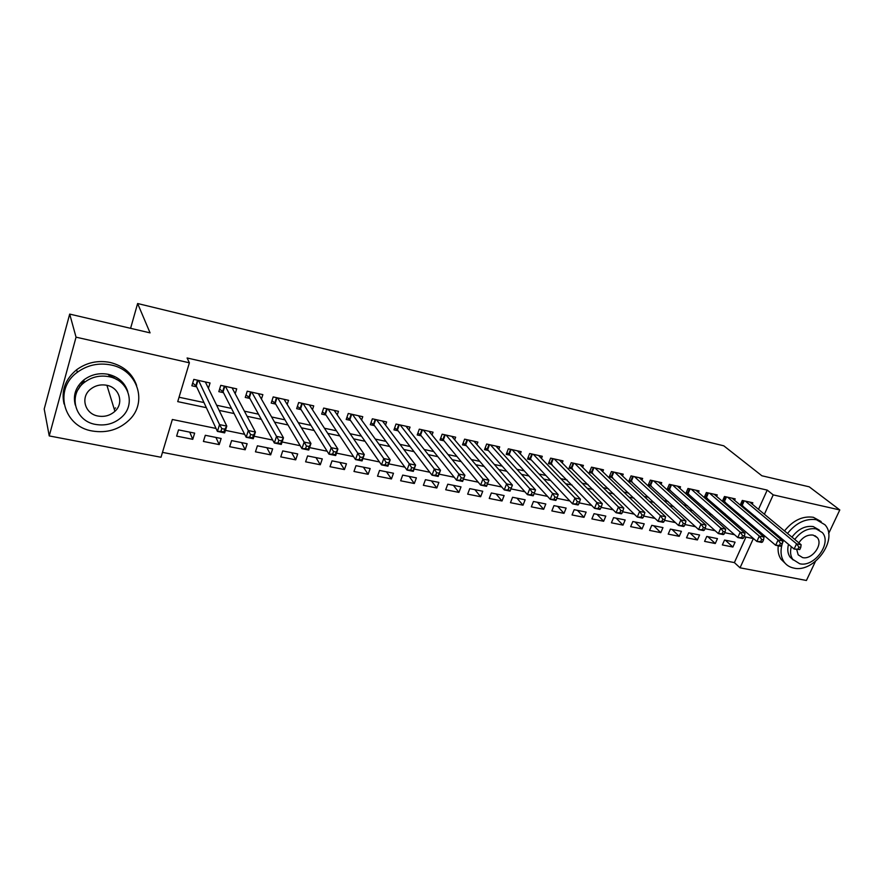 <?xml version="1.0" encoding="UTF-8"?>
<svg xmlns="http://www.w3.org/2000/svg" width="884" height="884" viewBox="0 0 884 884"><rect width="100%" height="100%" fill="white"/><g stroke="black" fill="none" stroke-linecap="round" stroke-linejoin="round"><path stroke-width="1.33" d="M113.981 377.446L113.671 378.087M108.61 375.037L117.097 379.722M815.424 561.439L806.418 580.479L740.041 567.804L753.345 538.566L744.151 536.676M162.479 452.376L734.383 562.589L740.041 567.804M216.039 428.442L172.358 419.491L161.01 457.26L49.239 435.923L76.046 337.169L189.386 362.805L177.728 401.623L206.359 407.679M76.046 337.169L69.692 314.096L44.2 409.027L49.239 435.923M208.414 388.297L210.049 382.982L193.806 379.391L191.872 385.778L196.624 386.816M235.188 393.723L236.713 388.861L220.768 385.347L218.823 391.656L223.486 392.673M261.432 399.104L262.868 394.64L247.233 391.192L245.255 397.424L249.829 398.43M287.189 404.43L288.538 400.308L273.189 396.916L271.2 403.093L275.686 404.076M312.461 409.69L313.732 405.867L298.67 402.54L296.659 408.651L301.068 409.612M337.257 414.894L338.473 411.325L323.688 408.065L321.654 414.11L325.975 415.049M361.6 420.022L362.76 416.684L348.241 413.48L346.197 419.458L350.44 420.386M385.512 425.082L386.606 421.944L372.352 418.806L370.286 424.718L374.462 425.635M408.983 430.066L410.032 427.116L396.032 424.033L393.955 429.889L398.054 430.784M432.033 434.972L433.049 432.199L419.292 429.16L417.193 434.961L421.226 435.834M454.685 439.812L455.658 437.182L442.144 434.199L440.033 439.945L443.989 440.807M476.94 444.575L477.879 442.088L464.597 439.16L462.476 444.84L466.354 445.691M498.808 449.271L499.714 446.906L486.653 444.033L484.52 449.658L488.344 450.486M520.3 453.89L521.173 451.647L508.344 448.818L506.201 454.387L509.957 455.205M541.439 458.442L542.279 456.299L529.66 453.514L527.505 459.039L531.196 459.846M562.213 462.918L563.02 460.884L550.621 458.144L548.456 463.614L552.08 464.409M582.633 467.338L583.429 465.382L571.23 462.697L569.053 468.111L572.622 468.885M602.722 471.68L603.496 469.813L591.495 467.161L589.308 472.531L592.821 473.294M622.491 475.957L623.231 474.167L611.43 471.57L609.231 476.885L612.689 477.636M641.928 480.167L642.646 478.454L631.032 475.89L628.833 481.161L632.226 481.902M661.044 484.31L661.751 482.675L650.326 480.145L648.116 485.371L651.464 486.101M679.873 488.399L680.547 486.819L669.31 484.344L667.089 489.515L670.381 490.233M698.393 492.421L699.056 490.907L687.984 488.465L685.763 493.592L689.001 494.289M716.615 496.388L717.267 494.918L706.371 492.521L704.194 497.493M734.56 500.289L735.19 498.874L724.471 496.51L722.35 501.305M725.333 540.19L732.891 547.03L722.361 544.931L724.548 540.036L735.079 542.157L732.891 547.03M707.83 536.665L715.278 543.516L704.581 541.384L706.769 536.444L717.476 538.61L715.278 543.516M690.061 533.074L697.399 539.947L686.536 537.781L688.713 532.809L699.587 534.997L697.399 539.947M672.017 529.439L679.232 536.334L668.205 534.124L670.381 529.107L681.42 531.328L679.232 536.334M653.696 525.737L660.79 532.654L649.585 530.411L651.751 525.35L662.967 527.604L660.79 532.654M635.088 521.98L642.049 528.908L630.657 526.643L632.822 521.527L644.215 523.825L642.049 528.908M616.17 518.168L623.01 525.118L611.43 522.809L613.584 517.648L625.165 519.98L623.01 525.118M596.965 514.3L603.65 521.262L591.893 518.908L594.037 513.703L605.805 516.079L603.65 521.262M577.44 510.355L583.992 517.339L572.036 514.952L574.18 509.703L586.136 512.112L583.992 517.339M557.605 506.355L564.003 513.35L551.848 510.93L553.981 505.626L566.136 508.079L564.003 513.35M537.439 502.289L543.682 509.294L531.328 506.83L533.45 501.482L545.804 503.979L543.682 509.294M516.941 498.156L523.019 505.184L510.466 502.676L512.576 497.272L525.14 499.803L523.019 505.184M496.101 493.946L502.013 500.985L489.239 498.443L491.338 492.985L504.123 495.57L502.013 500.985M474.918 489.681L480.653 496.731L467.658 494.145L469.747 488.631L482.741 491.25L480.653 496.731M453.37 485.327L458.918 492.399L445.702 489.758L447.779 484.2L461.006 486.874L458.918 492.399M431.447 480.907L436.818 487.99L423.37 485.305L425.436 479.692L438.884 482.41L436.818 487.99M409.159 476.41L414.32 483.504L400.64 480.774L402.695 475.106L416.386 477.868L414.32 483.504M386.474 471.835L391.435 478.94L377.512 476.167L379.545 470.432L393.479 473.249L391.435 478.94M363.39 467.183L368.142 474.299L353.976 471.47L355.987 465.68L370.175 468.542L368.142 474.299M339.898 462.442L344.44 469.57L330.008 466.697L332.008 460.851L346.451 463.757L344.44 469.57M315.997 457.614L320.295 464.752L305.61 461.824L307.588 455.923L322.295 458.884L320.295 464.752M291.654 452.707L295.72 459.857L280.758 456.873L282.725 450.906L297.698 453.923L295.72 459.857M266.869 447.713L270.692 454.862L255.454 451.823L257.399 445.801L272.648 448.873L270.692 454.862M241.63 442.619L245.2 449.779L229.674 446.685L231.597 440.597L247.133 443.724L245.2 449.779M215.928 437.436L219.221 444.597L203.408 441.447L205.309 435.293L221.144 438.486L219.221 444.597M734.383 562.589L745.952 537.041M194.657 433.138L178.524 429.889L176.634 436.11L192.756 439.326L194.657 433.138M758.505 509.35L767.224 490.101L187.099 357.976L189.386 362.805M179.043 397.236L203.961 402.54M216.657 405.259L231.486 408.419M244.404 411.171L258.482 414.176M271.609 416.972L284.968 419.823M298.284 422.662L310.936 425.359M324.439 428.243L336.428 430.795M350.108 433.712L361.434 436.132M375.28 439.083L385.976 441.37M399.988 444.354L410.077 446.508M424.243 449.525L433.735 451.547M448.044 454.597L456.973 456.509M471.415 459.581L479.791 461.371M494.366 464.476L502.211 466.155M516.908 469.282L524.234 470.852M539.041 474.012L545.881 475.47M560.799 478.653L567.152 480.001M582.169 483.205L588.059 484.465M603.175 487.681L608.612 488.841M623.817 492.09L628.811 493.15M644.116 496.421L648.69 497.394M664.072 500.675L668.227 501.559M683.686 504.852L687.454 505.659M702.99 508.974L706.36 509.692M721.963 513.018L724.968 513.659M740.637 516.996L743.278 517.56M754.848 517.416L755.323 516.366M752.229 504.134L752.836 502.775L742.284 500.443L740.217 505.062M740.869 505.615L743.135 506.112M722.769 501.659L725.377 502.234M704.371 497.648L707.333 498.3M69.692 314.096L150.07 332.87L137.628 303.521L130.589 328.329M137.628 303.521L723.775 445.812L761.875 475.769L809.236 486.83L839.8 509.946L828.617 533.582M767.224 490.101L773.213 494.885L839.8 509.946M78.135 389.579L83.914 380.573M760.715 522.367L761.19 521.317M764.406 514.245L773.213 494.885M219.155 410.397L234.105 413.557M247.122 416.309L261.31 419.314M274.537 422.11L287.985 424.961M301.411 427.801L314.163 430.497M327.765 433.381L339.832 435.934M353.611 438.851L365.015 441.26M378.96 444.21L389.733 446.486M403.844 449.481L413.999 451.625M428.254 454.641L437.812 456.663M452.21 459.713L461.205 461.614M475.736 464.686L484.167 466.476M498.83 469.581L506.72 471.249M521.505 474.377L528.875 475.935M543.782 479.084L550.655 480.542M565.661 483.725L572.047 485.073M587.153 488.266L593.065 489.515M608.269 492.742L613.739 493.891M629.032 497.128L634.049 498.189M649.431 501.449L654.027 502.421M669.486 505.692L673.674 506.576M689.211 509.869L692.99 510.665M708.603 513.969L711.996 514.687M727.676 518.002L730.692 518.643M746.428 521.98L749.091 522.532M734.582 534.709L724.758 532.698M715.211 530.743L705.023 528.654M695.509 526.709L684.956 524.543M675.464 522.599L664.536 520.356M655.077 518.422L643.762 516.101M634.325 514.168L622.612 511.77M613.209 509.836L601.076 507.35M591.716 505.438L579.153 502.863M569.837 500.952L556.832 498.289M547.55 496.388L534.102 493.626M524.864 491.736L510.963 488.885M501.758 486.996L487.438 484.067M478.211 482.178L463.47 479.15M454.221 477.261L439.05 474.144M429.779 472.244L414.154 469.05M404.861 467.139L388.772 463.846M379.457 461.934L362.893 458.542M353.556 456.63L336.495 453.127M327.146 451.216L309.577 447.613M300.206 445.691L282.095 441.978M272.714 440.055L254.062 436.243M244.658 434.309L225.453 430.375M189.751 432.154L192.756 439.326M80.234 386.529L79.615 386.109M799.766 549.561L800.749 547.461L798.915 547.086L797.932 549.185L799.766 549.561L794.119 549.041L796.561 543.804L745.367 501.129M798.915 547.086L796.561 543.804L801.136 544.743L749.765 502.101M797.932 549.185L794.119 549.041L740.56 504.278M800.749 547.461L801.136 544.743M782.185 543.936C780.207 550.997 780.804 556.964 784.009 561.826C786.34 565.141 789.6 567.219 793.777 568.069C814.098 573.285 838.728 539.317 824.938 524.753L816.429 519.726C805.777 518.212 796.141 522.787 787.511 533.428M821.137 521.549L813.324 517.284C802.705 515.77 793.092 520.311 784.495 530.93M791.954 537.129C798.164 529.03 805.247 525.516 813.225 526.566L819.225 530.002M791.302 546.677C789.964 551.704 790.451 555.937 792.771 559.373L799.7 563.749C814.286 567.539 832.12 543.152 822.352 532.588L816.087 528.853C808.098 527.803 800.981 531.328 794.76 539.45M796.727 549.583L798.197 554.843L802.584 557.583C811.954 560.047 823.457 544.411 817.269 537.582L813.147 535.096C807.589 534.455 802.816 537.041 798.838 542.842M793.246 559.992L789.998 557.008C787.688 553.572 787.191 549.351 788.517 544.323M780.583 537.649L780.119 538.743M778.251 545.815C777.622 551.086 778.55 555.572 781.036 559.252L785.069 563.196M783.578 540.168L782.351 543.417M92.433 431.027C106.909 433.326 119.241 429.591 129.395 419.834C147.871 402.22 137.694 370.02 111.03 364.981C98.665 362.573 87.428 365.004 77.317 372.297C53.228 389.291 63.582 426.729 92.433 431.027M136.644 385.49C132.501 373.601 123.694 365.932 110.213 362.473C97.903 360.064 86.709 362.484 76.654 369.733C65.261 379.192 61.062 390.618 64.068 403.999M75.295 405.06C72.82 395.391 75.637 387.037 83.759 379.998C91.063 374.507 99.273 372.628 108.389 374.352C118.456 376.916 124.92 382.673 127.782 391.634M95.682 424.442C105.936 426.11 114.743 423.546 122.114 416.74C136.003 404.032 128.633 380.286 109.141 376.717C99.98 374.982 91.737 376.882 84.4 382.396C67.582 394.794 75.052 421.27 95.682 424.442M106.721 385.28C100.699 384.175 95.317 385.468 90.566 389.17C80.079 397.214 84.886 413.944 98.047 416.044C104.533 417.126 110.146 415.546 114.909 411.314C124.18 403.148 119.417 387.535 106.721 385.28M114.213 409.06L115.539 407.889M781.323 545.793L782.307 543.682L780.45 543.295L779.467 545.417L781.323 545.793L780.296 546.224L775.655 545.273L778.097 539.991L727.609 497.206M780.45 543.295L778.097 539.991L782.738 540.953L732.074 498.189M779.467 545.417L775.655 545.273L722.758 500.366M782.307 543.682L782.738 540.953M762.583 541.969L763.555 539.826L761.665 539.439L760.682 541.583L762.583 541.969L761.599 542.411L756.87 541.45L759.312 536.113L709.554 493.228M761.665 539.439L759.312 536.113L764.041 537.085L714.095 494.222M760.682 541.583L756.87 541.45L704.681 496.377M763.555 539.826L764.041 537.085M743.51 538.069L744.494 535.914L742.56 535.516L741.588 537.682L743.51 538.069L742.582 538.533L737.775 537.549L740.206 532.168L691.222 489.172M742.56 535.516L740.206 532.168L745.013 533.151L695.83 490.189M741.588 537.682L737.775 537.549L686.304 492.333M744.494 535.914L745.013 533.151M724.118 534.113L725.101 531.936L723.134 531.538L722.162 533.715L724.118 534.113L723.245 534.588L718.361 533.593L720.78 528.146L672.591 485.062M723.134 531.538L720.78 528.146L725.676 529.162L677.277 486.101M722.162 533.715L718.361 533.593L667.641 488.222M725.101 531.936L725.676 529.162M704.404 530.08L705.366 527.881L703.377 527.472L702.404 529.671L704.404 530.08L703.576 530.577L698.603 529.56L701.023 524.068L653.663 480.885M703.377 527.472L701.023 524.068L705.996 525.096L658.425 481.935M702.404 529.671L698.603 529.56L648.679 484.045M705.366 527.881L705.996 525.096M684.338 525.98L685.299 523.759L683.277 523.35L682.304 525.571L684.338 525.98L683.564 526.499L678.503 525.461L680.923 519.914L634.436 476.642M683.277 523.35L680.923 519.914L685.973 520.963L639.276 477.714M682.304 525.571L678.503 525.461L629.408 479.791M685.299 523.759L685.973 520.963M663.917 521.814L664.879 519.571L662.823 519.151L661.851 521.394L663.917 521.814L663.199 522.345L658.061 521.295L660.459 515.692L614.877 472.332M662.823 519.151L660.459 515.692L665.608 516.753L619.794 473.415M661.851 521.394L658.061 521.295L609.816 475.47M664.879 519.571L665.608 516.753M643.132 517.571L644.093 515.306L642.005 514.875L641.044 517.14L643.132 517.571L642.491 518.112L637.254 517.052L639.651 511.394L595.009 467.945M642.005 514.875L639.651 511.394L644.889 512.477L600.004 469.039M641.044 517.14L637.254 517.052L589.904 471.084M644.093 515.306L644.889 512.477M621.993 513.25L622.944 510.963L620.811 510.521L619.85 512.808L621.993 513.25L621.397 513.814L616.071 512.731L618.457 507.007L574.799 463.481M620.811 510.521L618.457 507.007L623.795 508.112L579.882 464.597M619.85 512.808L616.071 512.731L569.65 466.608M622.944 510.963L623.795 508.112M600.457 508.852L601.418 506.543L599.241 506.101L598.28 508.411L600.457 508.852L599.938 509.438L594.512 508.333L596.888 502.554L554.246 458.951M599.241 506.101L596.888 502.554L602.313 503.681L559.417 460.089M598.28 508.411L594.512 508.333L549.063 462.067M601.418 506.543L602.313 503.681M578.545 504.377L579.495 502.046L577.274 501.582L576.324 503.924L578.545 504.377L578.081 504.974L572.556 503.847L574.931 498.023L533.35 454.332M577.274 501.582L574.931 498.023L580.456 499.162L538.61 455.492M576.324 503.924L572.556 503.847L530.444 459.05L528.124 457.448M579.495 502.046L580.456 499.162M556.224 499.814L557.163 497.46L554.909 496.996L553.97 499.349L556.224 499.814L555.837 500.443L550.213 499.294L552.566 493.405L512.101 449.647M554.909 496.996L552.566 493.405L558.191 494.565L517.449 450.829M553.97 499.349L550.213 499.294L509.228 454.409L506.83 452.741M557.163 497.46L558.191 494.565M533.483 495.173L534.433 492.786L532.135 492.322L531.196 494.697L533.483 495.173L533.174 495.813L527.439 494.653L529.792 488.697L490.476 444.873M532.135 492.322L529.792 488.697L535.527 489.88L495.924 446.077M531.196 494.697L527.439 494.653L487.637 449.691L485.172 447.956M534.433 492.786L535.527 489.88M508.93 487.559L507.991 489.957L510.333 490.443L511.272 488.034L508.93 487.559L506.587 483.902L512.433 485.106L510.09 491.106L504.256 489.913L506.587 483.902L468.487 440.022M474.023 441.238L512.433 485.106L511.272 488.034M507.991 489.957L504.256 489.913L465.68 444.895L463.128 443.083M510.333 490.443L510.09 491.106M485.283 482.697L484.355 485.139L486.741 485.625L487.67 483.194L485.283 482.697L482.951 479.017L488.896 480.255L486.576 486.31L480.631 485.095L482.951 479.017L446.1 435.083M451.735 436.32L488.896 480.255L487.67 483.194M484.355 485.139L480.631 485.095L443.326 440.011L440.707 438.121M486.741 485.625L486.576 486.31M461.194 477.758L460.266 480.211L462.697 480.708L463.625 478.255L461.194 477.758L458.862 474.045L464.929 475.294L462.619 481.426L456.553 480.189L458.862 474.045L423.314 430.055M429.049 431.315L464.929 475.294L463.625 478.255M460.266 480.211L456.553 480.189L420.585 435.038L417.878 433.072M462.697 480.708L462.619 481.426M436.641 472.708L435.724 475.194L438.199 475.702L439.116 473.216L436.641 472.708L434.309 468.973L440.497 470.255L438.199 476.443L432.022 475.183L434.309 468.973L400.132 424.928M405.966 426.221L440.497 470.255L439.116 473.216M435.724 475.194L432.022 475.183L397.435 429.978L394.651 427.922M438.199 475.702L438.199 476.443M411.601 467.57L410.695 470.089L413.215 470.608L414.132 468.089L411.601 467.57L409.281 463.802L415.591 465.106L413.314 471.371L407.016 470.078L409.281 463.802L376.529 419.723M382.474 421.038L415.591 465.106L414.132 468.089M410.695 470.089L407.016 470.078L373.877 424.828L370.993 422.685M413.215 470.608L413.314 471.371M386.087 462.332L385.181 464.873L387.756 465.404L388.662 462.862L386.087 462.332L383.767 458.531L390.198 459.857L387.932 466.188L381.512 464.885L383.767 458.531L352.495 414.419M358.539 415.756L390.198 459.857L388.662 462.862M385.181 464.873L381.512 464.885L349.876 419.591L346.915 417.347M387.756 465.404L387.932 466.188M360.053 456.995L359.158 459.558L361.788 460.1L362.683 457.525L360.053 456.995L357.755 453.161L364.307 454.509L362.064 460.918L355.512 459.581L357.755 453.161L328.019 409.016M334.174 410.375L364.307 454.509L362.683 457.525M359.158 459.558L355.512 459.581L325.445 414.242L322.395 411.911M361.788 460.1L362.064 460.918M333.511 451.536L332.616 454.144L335.301 454.685L336.185 452.089L333.511 451.536L331.213 447.68L337.898 449.061L335.677 455.536L328.992 454.166L331.213 447.68L303.079 403.513M309.356 404.894L337.898 449.061L336.185 452.089M332.616 454.144L328.992 454.166L300.571 408.817L297.411 406.364M335.301 454.685L335.677 455.536M306.428 445.978L305.544 448.608L308.273 449.171L309.157 446.542L306.428 445.978L304.14 442.088L310.958 443.492L308.759 450.044L301.941 448.652L304.14 442.088L277.687 397.911M284.084 399.325L310.958 443.492L309.157 446.542M305.544 448.608L301.941 448.652L275.222 403.27L271.974 400.706M308.273 449.171L308.759 450.044M278.791 440.309L277.919 442.961L280.703 443.536L281.576 440.873L278.791 440.309L276.515 436.376L283.477 437.812L281.289 444.442L274.338 443.017L276.515 436.376L251.807 392.198M258.327 393.634L283.477 437.812L281.576 440.873M277.919 442.961L274.338 443.017L249.387 397.623L246.039 394.949M280.703 443.536L281.289 444.442M250.592 434.519L249.73 437.204L252.57 437.79L253.432 435.105L250.592 434.519L248.316 430.552L255.421 432.022L253.266 438.718L246.172 437.271L248.316 430.552L225.442 386.374M232.083 387.844L255.421 432.022L253.432 435.105M249.73 437.204L246.172 437.271L223.077 391.877L219.619 389.071M252.57 437.79L253.266 438.718M221.796 428.607L220.945 431.326L223.851 431.922L224.702 429.204L221.796 428.607L219.541 424.607L226.79 426.11L224.658 432.884L217.42 431.403L219.541 424.607L198.557 380.44M205.331 381.943L226.79 426.11L224.702 429.204M220.945 431.326L217.42 431.403L196.259 386.01L192.69 383.07M223.851 431.922L224.658 432.884M744.206 500.874L742.206 505.328M743.543 500.72L741.654 504.941M726.46 496.952L724.46 501.449M725.797 496.808L723.908 501.062M708.427 492.974L706.438 497.515M707.764 492.83L705.885 497.117M690.106 488.929L688.117 493.504M689.454 488.786L687.575 493.117M671.497 484.819L669.508 489.438M670.846 484.675L668.967 489.051M652.58 480.653L650.602 485.316M651.939 480.509L650.071 484.918M633.364 476.41L631.397 481.117M632.723 476.266L630.867 480.719M613.827 472.1L611.861 476.841M613.198 471.957L611.341 476.443M593.971 467.713L592.015 472.509M593.341 467.57L591.495 472.111M573.782 463.26L571.837 468.1M573.163 463.117L571.318 467.691M553.251 458.73L551.318 463.614M552.644 458.586L550.809 463.205M532.378 454.122L530.444 459.05M531.77 453.989L529.947 458.652M511.151 449.437L509.228 454.409M510.554 449.304L508.731 454.011M489.548 444.663L487.637 449.691M488.962 444.541L487.15 449.293M467.581 439.812L465.68 444.895M466.995 439.691L465.194 444.486M445.216 434.884L443.326 440.011M444.641 434.751L442.862 439.602M422.464 429.856L420.585 435.038M421.9 429.734L420.121 434.63M399.303 424.751L397.435 429.978M398.75 424.629L396.982 429.569M375.722 419.546L373.877 424.828M375.181 419.425L373.435 424.419M351.721 414.242L349.876 419.591M351.18 414.132L349.445 419.182M327.268 408.85L325.445 414.253L327.268 408.85M326.748 408.739L325.025 413.834M302.372 403.358L300.571 408.817L302.339 403.347M301.853 403.248L300.151 408.397M277.001 397.756L275.222 403.27M276.504 397.645L274.813 402.861M251.167 392.054L249.387 397.623M250.669 391.943L249.001 397.214M224.823 386.242L223.077 391.877M224.348 386.142L222.691 391.468M197.983 380.319L196.259 386.01M197.519 380.219L195.883 385.601M814.971 535.726L817.269 537.582M789.998 557.008L792.771 559.373M784.009 561.826L781.036 559.252M106.92 385.325L114.909 411.314M83.759 379.998L84.4 382.396M77.317 372.297L76.654 369.733M276.957 397.745L275.189 403.226M251.1 392.043L249.343 397.557M224.746 386.22L223.022 391.778M197.883 380.297L196.182 385.899"/></g></svg>
